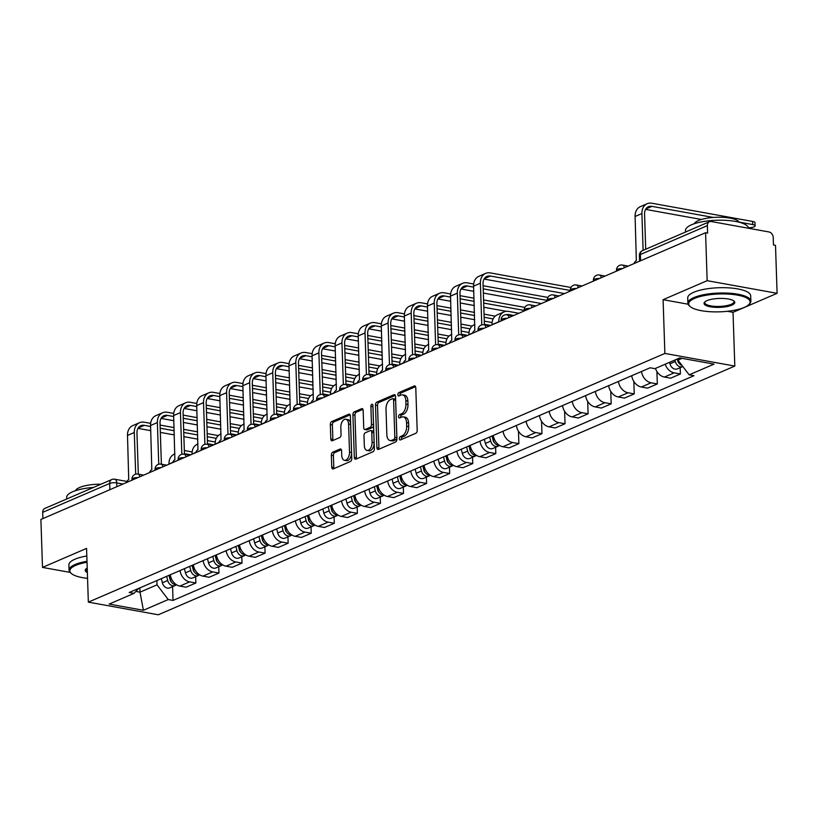 <?xml version="1.0" encoding="UTF-8"?>
<svg xmlns="http://www.w3.org/2000/svg" width="818" height="818" viewBox="0 0 818 818"><rect width="100%" height="100%" fill="white"/><g stroke="black" fill="none" stroke-linecap="round" stroke-linejoin="round"><path stroke-width="1.23" d="M399.317 438.724A1.728 0.982 -79.8 0 0 400.022 439.992A1.728 0.982 -79.8 0 0 400.391 439.941L415.81 433.295A2.474 1.411 -79.8 0 0 417.19 430.299L415.779 387.722A2.474 1.411 -79.8 0 0 414.767 385.912A2.474 1.411 -79.8 0 0 414.245 385.973L398.816 392.63A1.728 0.982 -79.8 0 0 397.855 394.726A1.728 0.982 -79.8 0 0 398.57 395.994A1.728 0.982 -79.8 0 0 398.928 395.943L400.922 395.084A7.914 4.509 -79.8 0 1 402.579 394.859A7.914 4.509 -79.8 0 1 405.82 400.646L405.943 404.194A7.914 4.509 -79.8 0 1 401.546 413.775L399.552 414.634A1.728 0.982 -79.8 0 0 398.591 416.73A1.728 0.982 -79.8 0 0 399.296 417.988A1.728 0.982 -79.8 0 0 399.654 417.947L401.658 417.078A7.914 4.509 -79.8 0 1 403.315 416.863A7.914 4.509 -79.8 0 1 406.556 422.65L406.669 426.198A7.914 4.509 -79.8 0 1 402.272 435.769L400.278 436.628A1.728 0.982 -79.8 0 0 399.317 438.724M403.315 416.863L405.35 417.231A7.914 4.509 -79.8 0 1 408.591 423.018L408.714 426.567A7.914 4.509 -79.8 0 1 404.317 436.137L402.313 436.996A1.728 0.982 -79.8 0 0 401.352 439.092A1.728 0.982 -79.8 0 0 401.403 439.501M415.554 386.658L400.861 392.998A1.728 0.982 -79.8 0 0 399.9 395.094A1.728 0.982 -79.8 0 0 399.941 395.503M402.579 394.859L404.624 395.227A7.914 4.509 -79.8 0 1 407.865 401.014L407.977 404.562A7.914 4.509 -79.8 0 1 403.581 414.143L401.587 415.002A1.728 0.982 -79.8 0 0 400.626 417.098A1.728 0.982 -79.8 0 0 400.677 417.507M332.732 452.211A2.474 1.411 -79.8 0 0 331.351 455.207L331.75 467.15A2.474 1.411 -79.8 0 0 332.762 468.959A2.474 1.411 -79.8 0 0 333.284 468.898L350.411 461.505A2.474 1.411 -79.8 0 0 351.781 458.509L350.37 415.933A2.474 1.411 -79.8 0 0 349.358 414.123A2.474 1.411 -79.8 0 0 348.846 414.194L331.709 421.577A2.474 1.411 -79.8 0 0 330.339 424.573L330.82 439A2.474 1.411 -79.8 0 0 331.832 440.81A2.474 1.411 -79.8 0 0 332.343 440.738L339.674 437.579A2.474 1.411 -79.8 0 0 341.055 434.593L340.809 427.436A6.616 3.763 -79.8 0 1 345.871 419.245A6.616 3.763 -79.8 0 1 348.58 424.082L349.511 452.119A6.616 3.763 -79.8 0 1 344.45 460.299A6.616 3.763 -79.8 0 1 341.74 455.462L341.587 450.79A2.474 1.411 -79.8 0 0 340.574 448.98A2.474 1.411 -79.8 0 0 340.063 449.051L332.732 452.211L334.766 452.589A2.474 1.411 -79.8 0 0 333.396 455.575L333.785 467.518A2.474 1.411 -79.8 0 0 334.01 468.581M727.366 311.3L733.02 312.323L777.1 293.314L707.161 280.676L663.091 299.685L664.87 353.437L88.344 602.14L86.565 548.397L42.495 567.406L40.9 519.45L705.576 232.721L707.611 233.089L707.365 225.615L640.361 254.521A5.041 1.462 178.1 0 0 639.41 255.421L639.594 261.177M707.161 280.676L705.576 232.721M376.904 447.681A2.474 1.411 -79.8 0 0 377.916 449.481A2.474 1.411 -79.8 0 0 378.427 449.419L395.564 442.027A2.474 1.411 -79.8 0 0 396.934 439.031L395.523 396.454A2.474 1.411 -79.8 0 0 394.511 394.644A2.474 1.411 -79.8 0 0 393.99 394.716L376.863 402.108A2.474 1.411 -79.8 0 0 375.493 405.094L376.904 447.681L378.939 448.049A2.474 1.411 -79.8 0 0 379.153 449.102M372.988 451.761L355.861 459.154A2.474 1.411 -79.8 0 1 355.339 459.225A2.474 1.411 -79.8 0 1 354.327 457.415L352.916 414.838A2.474 1.411 -79.8 0 1 354.286 411.843L361.617 408.683A2.474 1.411 -79.8 0 1 362.139 408.611A2.474 1.411 -79.8 0 1 363.151 410.421L363.724 427.691A2.474 1.411 -79.8 0 0 364.736 429.501A2.474 1.411 -79.8 0 0 365.247 429.43L370.114 427.333A2.474 1.411 -79.8 0 0 371.484 424.337L370.891 406.362A1.728 0.982 -79.8 0 1 372.221 404.215A1.728 0.982 -79.8 0 1 372.926 405.483L374.358 448.775A2.474 1.411 -79.8 0 1 372.988 451.761M777.1 293.314L775.505 245.349L773.47 244.981L773.225 237.506A5.041 3.875 66.7 0 0 768.981 231.954L711.282 221.535A5.041 3.875 66.7 0 0 709.451 221.719A5.041 3.875 66.7 0 0 707.365 225.615M733.02 312.323L734.809 366.065L158.283 614.778L88.344 602.14M42.495 567.406L70.113 572.395M42.894 518.592L42.689 512.344A5.041 3.875 -113.3 0 1 44.775 508.459L111.769 479.553A5.041 3.875 66.7 0 0 109.694 483.448L42.689 512.344M655.443 368.417A11.595 8.916 66.7 0 0 664.41 377.067L674.175 372.855A11.595 8.916 -113.3 0 1 665.198 364.214M674.175 372.855L680.392 373.979L680.187 367.66M664.41 377.067L670.637 378.192L680.392 373.979M656.905 371.515L657.324 383.928L651.108 382.804A11.595 8.916 -113.3 0 1 641.486 371.505M631.721 375.718A11.595 8.916 66.7 0 0 641.343 387.016L647.559 388.141L657.324 383.928M633.838 381.464L634.247 393.887L628.03 392.763A11.595 8.916 -113.3 0 1 618.418 381.464M608.653 385.677A11.595 8.916 66.7 0 0 618.265 396.975L624.492 398.09L634.247 393.887M610.76 391.423L611.179 403.836L604.952 402.712A11.595 8.916 -113.3 0 1 595.34 391.413M585.576 395.626A11.595 8.916 66.7 0 0 595.197 406.924L601.414 408.049L611.179 403.836M587.692 401.372L588.101 413.785L581.884 412.671A11.595 8.916 -113.3 0 1 572.273 401.372M562.508 405.575A11.595 8.916 66.7 0 0 572.119 416.873L578.336 417.998L588.101 413.785M564.614 411.321L565.034 423.744L558.806 422.62A11.595 8.916 -113.3 0 1 549.195 411.321M539.43 415.534A11.595 8.916 66.7 0 0 549.052 426.832L555.269 427.957L565.034 423.744M541.547 421.28L541.956 433.693L535.739 432.569A11.595 8.916 -113.3 0 1 526.127 421.28M516.362 425.483A11.595 8.916 66.7 0 0 525.974 436.781L532.191 437.906L541.956 433.693M518.469 431.229L518.888 443.653L512.661 442.528A11.595 8.916 -113.3 0 1 503.05 431.229M493.285 435.442A11.595 8.916 66.7 0 0 502.906 446.74L509.123 447.865L518.888 443.653M495.606 447.293L495.81 453.601L489.593 452.477A11.595 8.916 -113.3 0 1 479.982 441.178M470.217 445.391A11.595 8.916 66.7 0 0 479.829 456.689L486.045 457.814L495.81 453.601M472.528 457.242L472.743 463.561L466.516 462.436A11.595 8.916 -113.3 0 1 456.904 451.137M447.139 455.35A11.595 8.916 66.7 0 0 456.761 466.649L462.978 467.763L472.743 463.561M449.46 467.19L449.665 473.51L443.448 472.385A11.595 8.916 -113.3 0 1 433.837 461.086M424.072 465.299A11.595 8.916 66.7 0 0 433.683 476.597L439.9 477.722L449.665 473.51M426.382 477.15L426.597 483.458L420.37 482.344A11.595 8.916 -113.3 0 1 410.759 471.045M400.994 475.248A11.595 8.916 66.7 0 0 410.616 486.546L416.832 487.671L426.597 483.458M403.315 487.099L403.519 493.418L397.303 492.293A11.595 8.916 -113.3 0 1 387.691 480.994M377.926 485.207A11.595 8.916 66.7 0 0 387.538 496.506L393.755 497.63L403.519 493.418M380.237 497.058L380.452 503.367L374.225 502.242A11.595 8.916 -113.3 0 1 364.613 490.953M354.848 495.156A11.595 8.916 66.7 0 0 364.47 506.454L370.687 507.579L380.452 503.367M357.169 507.007L357.374 513.326L351.157 512.201A11.595 8.916 -113.3 0 1 341.546 500.902M331.781 505.115A11.595 8.916 66.7 0 0 341.392 516.414L347.609 517.538L357.374 513.326M334.092 516.966L334.306 523.275L328.079 522.15A11.595 8.916 -113.3 0 1 318.468 510.851M308.703 515.064A11.595 8.916 66.7 0 0 318.325 526.363L324.541 527.487L334.306 523.275M311.024 526.915L311.229 533.234L305.012 532.109A11.595 8.916 -113.3 0 1 295.39 520.81M285.635 525.023A11.595 8.916 66.7 0 0 295.247 536.322L301.464 537.436L311.229 533.234M287.946 536.864L288.161 543.183L281.934 542.058A11.595 8.916 -113.3 0 1 272.322 530.759M262.558 534.972A11.595 8.916 66.7 0 0 272.179 546.271L278.396 547.395L288.161 543.183M264.879 546.823L265.083 553.132L258.866 552.017A11.595 8.916 -113.3 0 1 249.245 540.718M239.49 544.931A11.595 8.916 66.7 0 0 249.101 556.22L255.318 557.344L265.083 553.132M241.801 556.772L242.016 563.091L235.788 561.966A11.595 8.916 -113.3 0 1 226.177 550.667M216.412 554.88A11.595 8.916 66.7 0 0 226.034 566.179L232.251 567.303L242.016 563.091M218.733 566.731L218.938 573.04L212.721 571.915A11.595 8.916 -113.3 0 1 203.099 560.627M193.345 564.829A11.595 8.916 66.7 0 0 202.956 576.128L209.173 577.252L218.938 573.04M195.655 576.68L195.87 582.999L189.643 581.874A11.595 8.916 -113.3 0 1 180.032 570.575M170.267 574.788A11.595 8.916 66.7 0 0 179.888 586.087L186.105 587.212L195.87 582.999M677.887 358.734L677.928 360.114L682.038 358.345M135.87 591.414L140.011 592.171L157.015 584.829L168.252 599.553L143.406 610.279L109.152 604.083L133.999 593.367L129.203 592.498L650.116 367.783L654.911 368.652L679.758 357.936L714.012 364.122L689.165 374.838L677.928 360.114M168.252 599.553L173.038 600.422L693.95 375.707L689.165 374.838M664.87 353.437L734.809 366.065M663.091 299.685L688.112 304.214M139.868 587.897L140.011 592.171L143.406 610.279M157.015 584.829L156.882 580.565M172.588 586.639L173.038 600.422M133.999 593.367L138.794 588.367M395.309 395.391L378.898 402.476A2.474 1.411 -79.8 0 0 377.527 405.462L378.939 448.049M393.857 439.399A1.728 0.982 -79.8 0 0 394.818 437.313L393.581 399.93A1.728 0.982 -79.8 0 0 392.865 398.663A1.728 0.982 -79.8 0 0 392.507 398.714L390.401 399.624A7.914 4.509 -79.8 0 0 386.004 409.194L386.853 434.747A7.914 4.509 -79.8 0 0 390.094 440.534A7.914 4.509 -79.8 0 0 391.75 440.309L393.857 439.399L395.892 439.767A1.728 0.982 -79.8 0 0 396.853 437.681L394.818 437.313M394.542 399.082A1.728 0.982 -79.8 0 1 394.91 399.031A1.728 0.982 -79.8 0 1 395.615 400.299L396.853 437.681M390.094 440.534L392.129 440.902A7.914 4.509 -79.8 0 0 393.785 440.677L391.75 440.309M395.892 439.767L393.785 440.677M362.936 409.358L356.321 412.211A2.474 1.411 -79.8 0 0 354.951 415.207L356.362 457.783A2.474 1.411 -79.8 0 0 356.576 458.847M364.736 429.501L366.771 429.869A2.474 1.411 -79.8 0 0 367.292 429.798L372.149 427.702A2.474 1.411 -79.8 0 0 373.529 424.706L372.926 406.73L370.891 406.362M364.317 445.606A6.616 3.763 -79.8 0 0 367.026 450.442A6.616 3.763 -79.8 0 0 372.078 442.262L371.75 432.385A2.474 1.411 -79.8 0 0 370.738 430.575A2.474 1.411 -79.8 0 0 370.227 430.646L365.36 432.742A2.474 1.411 -79.8 0 0 363.99 435.728L364.317 445.606M367.026 450.442L369.061 450.81A6.616 3.763 -79.8 0 0 374.123 442.63L372.078 442.262M370.738 430.575L372.783 430.943A2.474 1.411 -79.8 0 1 373.795 432.753L374.123 442.63M341.372 449.736L334.766 452.589M344.45 460.299L346.495 460.667A6.616 3.763 -79.8 0 0 351.546 452.487L349.511 452.119M345.871 419.245L347.916 419.614A6.616 3.763 -79.8 0 1 350.625 424.45L351.546 452.487M350.155 414.869L333.754 421.945A2.474 1.411 -79.8 0 0 332.374 424.941L332.854 439.368A2.474 1.411 -79.8 0 0 333.069 440.432M677.284 359L677.825 361.147A3.027 2.321 66.7 0 0 679.063 363.12M674.922 360.022L675.3 361.505A6.299 4.847 66.7 0 0 682.662 366.597A6.299 4.847 66.7 0 0 682.815 366.525M669.594 362.313L669.973 363.805A6.299 4.847 66.7 0 0 677.335 368.887L682.662 366.597M677.437 358.928L677.815 360.421A6.299 4.847 66.7 0 0 682.059 365.523M643.122 250.339L641.905 213.539A12.73 9.785 -113.3 0 1 647.161 203.713A12.73 9.785 -113.3 0 1 651.793 203.222L752.621 221.443A5.798 1.687 -1.9 0 1 755.014 222.721L755.116 225.85A5.798 1.687 178.1 0 0 752.724 224.572L739.165 222.128M748.358 227.731A5.798 1.687 178.1 0 0 755.116 225.85M713.286 217.445L651.895 206.361A9.448 7.27 66.7 0 0 648.459 206.719A9.448 7.27 66.7 0 0 644.553 214.019L645.719 249.214M634.052 263.57A5.041 2.873 -79.8 0 1 636.343 260.676L635.095 216.473A12.73 9.785 -113.3 0 1 640.351 206.647L647.161 203.713M701.435 219.469L645.586 209.388M694.533 298.417A30.747 8.937 178.1 0 0 690.218 306.586A30.747 8.937 178.1 0 0 714.676 311.883A30.747 8.937 178.1 0 0 744.278 307.404A30.747 8.937 178.1 0 0 748.777 304.644A30.747 8.937 178.1 0 0 733.143 294.49A30.747 8.937 178.1 0 0 694.533 298.417M690.218 306.586L689.482 305.963A31.503 9.151 -1.9 0 1 687.897 303.233A31.503 9.151 -1.9 0 1 693.899 297.578A31.503 9.151 -1.9 0 1 728.961 293.171A31.503 9.151 -1.9 0 1 750.873 301.136A31.503 9.151 -1.9 0 1 749.472 303.969L748.777 304.644M706.967 300.656A15.368 4.468 -1.9 0 1 721.773 298.417A15.368 4.468 -1.9 0 1 734.002 301.065A15.368 4.468 -1.9 0 1 731.844 305.155A15.368 4.468 -1.9 0 1 712.539 307.118A15.368 4.468 -1.9 0 1 704.727 302.036A15.368 4.468 -1.9 0 1 706.967 300.656M705.126 301.699A14.622 4.243 178.1 0 0 704.779 302.67A14.622 4.243 178.1 0 0 714.942 306.372A14.622 4.243 178.1 0 0 731.21 304.316A14.622 4.243 178.1 0 0 733.991 301.699A14.622 4.243 178.1 0 0 733.582 300.748M685.535 232.036L685.484 230.441A31.503 9.151 -1.9 0 1 691.486 224.797A31.503 9.151 -1.9 0 1 726.353 220.369A31.503 9.151 -1.9 0 1 748.45 228.242M694.288 223.743A22.679 6.595 -1.9 0 1 698.439 220.543A22.679 6.595 -1.9 0 1 722.243 217.291A22.679 6.595 -1.9 0 1 739.227 222.251M687.897 303.233L687.723 297.926A31.503 9.151 -1.9 0 1 693.725 292.282A31.503 9.151 -1.9 0 1 728.787 287.864A31.503 9.151 -1.9 0 1 750.689 295.84L750.873 301.136M87.025 562.252A30.747 8.937 178.1 0 0 75.706 565.371A30.747 8.937 178.1 0 0 71.391 573.541A30.747 8.937 178.1 0 0 87.557 578.357M71.391 573.541L70.655 572.917A31.503 9.151 -1.9 0 1 69.07 570.187A31.503 9.151 -1.9 0 1 75.072 564.532A31.503 9.151 -1.9 0 1 86.994 561.281M66.718 498.99L66.657 497.395A31.503 9.151 -1.9 0 1 72.659 491.751A31.503 9.151 -1.9 0 1 93.497 487.436M75.46 490.688A22.679 6.595 -1.9 0 1 79.612 487.497A22.679 6.595 -1.9 0 1 101.033 484.184M69.07 570.187L68.896 564.88A31.503 9.151 -1.9 0 1 74.898 559.236A31.503 9.151 -1.9 0 1 86.82 555.984M87.362 572.539A15.368 4.468 -1.9 0 1 85.9 568.991A15.368 4.468 -1.9 0 1 87.219 568.06M86.299 568.653A14.622 4.243 178.1 0 0 85.951 569.625A14.622 4.243 178.1 0 0 87.332 571.342M570.361 290.482L490.391 276.034A9.448 7.27 66.7 0 0 486.945 276.392A9.448 7.27 66.7 0 0 483.039 283.693L484.409 324.858M481.771 324.879L480.391 283.212A12.73 9.785 -113.3 0 1 485.647 273.386A12.73 9.785 -113.3 0 1 490.289 272.905L570.984 287.476M472.548 333.243A5.041 2.873 -79.8 0 1 474.829 330.349L473.591 286.147A12.73 9.785 -113.3 0 1 478.847 276.32L485.647 273.386M564.481 293.58L484.072 279.061M492.037 435.984L493.244 440.769A3.027 2.321 66.7 0 0 494.481 442.753M489.665 436.996L490.718 441.137A6.299 4.847 66.7 0 0 498.08 446.219A6.299 4.847 66.7 0 0 499.236 445.442M484.348 439.297L485.391 443.428A6.299 4.847 66.7 0 0 492.753 448.52L498.08 446.219M492.508 437.18L492.528 437.947M498.806 321.914L498.806 321.74A12.73 9.785 -113.3 0 1 504.052 311.914A12.73 9.785 -113.3 0 1 508.694 311.433L518.857 313.263M492.007 324.848L491.996 324.674A12.73 9.785 -113.3 0 1 497.252 314.848L504.052 311.914M492.18 435.912L493.234 440.043A6.299 4.847 66.7 0 0 499.553 445.411M513.765 315.462L508.796 314.562A9.448 7.27 66.7 0 0 505.749 314.766M473.622 287.128L467.313 285.983A9.448 7.27 66.7 0 0 463.878 286.351A9.448 7.27 66.7 0 0 459.972 293.642L461.332 334.818M458.704 334.838L457.323 293.161A12.73 9.785 -113.3 0 1 462.579 283.335A12.73 9.785 -113.3 0 1 467.211 282.854L473.683 284.02M449.471 343.192A5.041 2.873 -79.8 0 1 451.761 340.298L450.514 296.096A12.73 9.785 -113.3 0 1 455.769 286.269L462.579 283.335M483.111 285.727L547.907 297.435M541.404 303.539L483.356 293.048M473.765 291.31L461.004 289.01M547.283 300.431L483.213 288.856M468.959 445.933L470.176 450.718A3.027 2.321 66.7 0 0 471.403 452.702M466.597 446.955L467.64 451.086A6.299 4.847 66.7 0 0 475.002 456.178A6.299 4.847 66.7 0 0 476.158 455.391M461.27 449.256L462.323 453.387A6.299 4.847 66.7 0 0 469.675 458.469L475.002 456.178M469.43 447.139L469.46 447.896M468.929 334.797L468.929 334.623A12.73 9.785 -113.3 0 1 474.184 324.797L474.859 324.511M469.113 445.871L470.156 450.002A6.299 4.847 66.7 0 0 476.485 455.37M490.698 325.411L485.728 324.511A9.448 7.27 66.7 0 0 484.389 324.409M484.287 321.239A12.73 9.785 -113.3 0 1 485.626 321.382L492.088 322.548M450.544 297.077L444.246 295.942A9.448 7.27 66.7 0 0 440.8 296.3A9.448 7.27 66.7 0 0 436.894 303.601L438.264 344.767M435.626 344.787L434.246 303.12A12.73 9.785 -113.3 0 1 439.501 293.294A12.73 9.785 -113.3 0 1 444.143 292.803L450.606 293.979M426.403 353.151A5.041 2.873 -79.8 0 1 428.683 350.247L427.446 306.055A12.73 9.785 -113.3 0 1 432.702 296.228L439.501 293.294M460.033 295.676L473.99 298.202M483.581 299.93L524.839 307.384M506.362 311.321L483.827 307.251M474.236 305.523L460.278 302.997M450.687 301.269L437.927 298.959M524.215 310.39L483.683 303.069M474.092 301.331L460.145 298.815M445.892 455.892L447.098 460.677A3.027 2.321 66.7 0 0 448.336 462.661M443.52 456.904L444.573 461.035A6.299 4.847 66.7 0 0 451.935 466.127A6.299 4.847 66.7 0 0 453.09 465.35M438.203 459.205L439.246 463.336A6.299 4.847 66.7 0 0 446.608 468.428L451.935 466.127M446.362 457.088L446.383 457.855M445.861 344.756L445.851 344.582A12.73 9.785 -113.3 0 1 451.107 334.756L451.792 334.46M446.035 455.82L447.088 459.951A6.299 4.847 66.7 0 0 453.407 465.319M467.62 335.37L462.651 334.47A9.448 7.27 66.7 0 0 461.321 334.368M461.219 331.198A12.73 9.785 -113.3 0 1 462.548 331.331L469.021 332.507M427.477 307.036L421.168 305.891A9.448 7.27 66.7 0 0 417.722 306.249A9.448 7.27 66.7 0 0 413.826 313.55L415.186 354.726M412.558 354.746L411.178 313.069A12.73 9.785 -113.3 0 1 416.434 303.243A12.73 9.785 -113.3 0 1 421.065 302.762L427.538 303.928M403.325 363.1A5.041 2.873 -79.8 0 1 405.616 360.206L404.368 316.004A12.73 9.785 -113.3 0 1 409.624 306.177L416.434 303.243M436.965 305.635L450.912 308.151M460.514 309.889L474.46 312.404M484.051 314.143L495.207 316.157M474.706 319.726L460.749 317.21M451.158 315.472L437.211 312.957M427.609 311.218L414.859 308.918M493.142 318.897L484.154 317.272M474.563 315.543L460.616 313.018M451.025 311.29L437.068 308.764M422.814 465.841L424.031 470.626A3.027 2.321 66.7 0 0 425.258 472.61M420.452 466.863L421.495 470.994A6.299 4.847 66.7 0 0 428.857 476.076A6.299 4.847 66.7 0 0 430.012 475.299M415.125 469.154L416.178 473.285A6.299 4.847 66.7 0 0 423.53 478.377L428.857 476.076M423.284 467.047L423.315 467.804M422.783 354.705L422.783 354.531A12.73 9.785 -113.3 0 1 428.039 344.705L428.714 344.419M422.967 465.779L424.01 469.91A6.299 4.847 66.7 0 0 430.34 475.278M444.552 345.319L439.583 344.419A9.448 7.27 66.7 0 0 438.243 344.317M438.141 341.147A12.73 9.785 -113.3 0 1 439.471 341.29L445.943 342.456M399.746 475.79L400.953 480.585A3.027 2.321 66.7 0 0 402.19 482.559M397.374 476.812L398.427 480.943A6.299 4.847 66.7 0 0 405.789 486.035A6.299 4.847 66.7 0 0 406.945 485.258M392.057 479.113L393.1 483.244A6.299 4.847 66.7 0 0 400.462 488.326L405.789 486.035M400.217 476.996L400.237 477.753M399.716 364.664L399.705 364.491A12.73 9.785 -113.3 0 1 404.961 354.664L405.646 354.368M399.89 475.728L400.943 479.859A6.299 4.847 66.7 0 0 407.262 485.227M421.474 355.278L416.505 354.378A9.448 7.27 66.7 0 0 415.176 354.276M415.074 351.106A12.73 9.785 -113.3 0 1 416.403 351.239L422.875 352.415M376.669 485.749L377.885 490.534A3.027 2.321 66.7 0 0 379.112 492.518M374.307 486.771L375.35 490.902A6.299 4.847 66.7 0 0 382.712 495.984A6.299 4.847 66.7 0 0 383.867 495.207M368.979 489.062L370.033 493.193A6.299 4.847 66.7 0 0 377.384 498.285L382.712 495.984M377.139 486.945L377.17 487.712M376.638 374.613L376.638 374.439A12.73 9.785 -113.3 0 1 381.894 364.613L382.568 364.317M376.822 485.688L377.865 489.818A6.299 4.847 66.7 0 0 384.194 495.187M398.407 365.227L393.438 364.327A9.448 7.27 66.7 0 0 392.098 364.225M391.996 361.055A12.73 9.785 -113.3 0 1 393.325 361.198L399.798 362.364M353.591 495.698L354.808 500.493A3.027 2.321 66.7 0 0 356.045 502.467M351.229 496.72L352.282 500.851A6.299 4.847 66.7 0 0 359.644 505.943A6.299 4.847 66.7 0 0 360.799 505.166M345.912 499.021L346.955 503.152A6.299 4.847 66.7 0 0 354.317 508.234L359.644 505.943M354.071 496.904L354.092 497.661M353.57 384.572L353.56 384.399A12.73 9.785 -113.3 0 1 358.816 374.572L359.501 374.276M353.744 495.636L354.797 499.767A6.299 4.847 66.7 0 0 361.116 505.135M375.329 375.176L370.36 374.286A9.448 7.27 66.7 0 0 369.03 374.184M368.928 371.014A12.73 9.785 -113.3 0 1 370.257 371.147L376.72 372.313M330.523 505.657L331.74 510.442A3.027 2.321 66.7 0 0 332.967 512.426M328.161 506.669L329.204 510.81A6.299 4.847 66.7 0 0 336.566 515.892A6.299 4.847 66.7 0 0 337.722 515.115M322.834 508.97L323.877 513.101A6.299 4.847 66.7 0 0 331.239 518.193L336.566 515.892M330.993 506.853L331.024 507.62M330.492 394.521L330.492 394.348A12.73 9.785 -113.3 0 1 335.748 384.521L336.423 384.225M330.676 505.585L331.719 509.716A6.299 4.847 66.7 0 0 338.049 515.084M352.261 385.135L347.292 384.235A9.448 7.27 66.7 0 0 345.953 384.133M345.85 380.963A12.73 9.785 -113.3 0 1 347.18 381.106L353.652 382.272M307.445 515.606L308.662 520.401A3.027 2.321 66.7 0 0 309.899 522.375M305.083 516.628L306.136 520.759A6.299 4.847 66.7 0 0 313.499 525.851A6.299 4.847 66.7 0 0 314.654 525.064M299.766 518.929L300.809 523.06A6.299 4.847 66.7 0 0 308.171 528.142L313.499 525.851M307.926 516.812L307.946 517.569M307.425 404.47L307.415 404.296A12.73 9.785 -113.3 0 1 312.67 394.47L313.355 394.184M307.599 515.544L308.652 519.675A6.299 4.847 66.7 0 0 314.971 525.044M329.184 395.084L324.214 394.184A9.448 7.27 66.7 0 0 322.885 394.082M322.783 390.912A12.73 9.785 -113.3 0 1 324.112 391.055L330.574 392.221M284.378 525.565L285.594 530.35A3.027 2.321 66.7 0 0 286.821 532.334M282.016 526.577L283.059 530.708A6.299 4.847 66.7 0 0 290.421 535.8A6.299 4.847 66.7 0 0 291.576 535.023M276.689 528.878L277.731 533.009A6.299 4.847 66.7 0 0 285.093 538.101L290.421 535.8M284.848 526.761L284.879 527.528M284.347 414.429L284.347 414.256A12.73 9.785 -113.3 0 1 289.603 404.429L290.278 404.133M284.531 525.493L285.574 529.624A6.299 4.847 66.7 0 0 291.903 534.992M306.116 405.043L301.147 404.143A9.448 7.27 66.7 0 0 299.807 404.041M299.705 400.871A12.73 9.785 -113.3 0 1 301.034 401.004L307.507 402.18M261.3 535.514L262.517 540.299A3.027 2.321 66.7 0 0 263.754 542.283M258.938 536.536L259.991 540.667A6.299 4.847 66.7 0 0 267.353 545.749A6.299 4.847 66.7 0 0 268.509 544.972M253.621 538.827L254.664 542.958A6.299 4.847 66.7 0 0 262.026 548.05L267.353 545.749M261.78 536.72L261.801 537.477M261.279 424.378L261.269 424.205A12.73 9.785 -113.3 0 1 266.525 414.378L267.21 414.092M261.453 535.453L262.506 539.583A6.299 4.847 66.7 0 0 268.825 544.952M283.038 414.992L278.069 414.092A9.448 7.27 66.7 0 0 276.74 413.99M276.637 410.82A12.73 9.785 -113.3 0 1 277.967 410.963L284.429 412.129M238.232 545.473L239.449 550.258A3.027 2.321 66.7 0 0 240.676 552.232M235.87 546.485L236.913 550.616A6.299 4.847 66.7 0 0 244.275 555.708A6.299 4.847 66.7 0 0 245.431 554.931M230.543 548.786L231.586 552.917A6.299 4.847 66.7 0 0 238.948 557.999L244.275 555.708M238.703 546.669L238.733 547.426M238.202 434.338L238.202 434.164A12.73 9.785 -113.3 0 1 243.447 424.337L244.132 424.041M238.386 545.401L239.429 549.532A6.299 4.847 66.7 0 0 245.758 554.901M259.971 424.951L255.001 424.051A9.448 7.27 66.7 0 0 253.662 423.949M253.56 420.779A12.73 9.785 -113.3 0 1 254.889 420.912L261.361 422.088M215.154 555.422L216.371 560.207A3.027 2.321 66.7 0 0 217.608 562.191M212.792 556.445L213.846 560.575A6.299 4.847 66.7 0 0 221.208 565.657A6.299 4.847 66.7 0 0 222.363 564.88M207.475 558.735L208.518 562.866A6.299 4.847 66.7 0 0 215.88 567.958L221.208 565.657M215.635 556.618L215.655 557.385M215.134 444.286L215.124 444.113A12.73 9.785 -113.3 0 1 220.379 434.286L221.064 433.99M215.308 555.361L216.361 559.492A6.299 4.847 66.7 0 0 222.68 564.86M236.893 434.9L231.923 434A9.448 7.27 66.7 0 0 230.594 433.898M230.492 430.728A12.73 9.785 -113.3 0 1 231.821 430.871L238.283 432.037M192.087 565.371L193.304 570.166A3.027 2.321 66.7 0 0 194.531 572.14M189.725 566.393L190.768 570.524A6.299 4.847 66.7 0 0 198.13 575.616A6.299 4.847 66.7 0 0 199.285 574.839M184.398 568.694L185.441 572.825A6.299 4.847 66.7 0 0 192.803 577.907L198.13 575.616M192.557 566.577L192.588 567.334M192.056 454.246L192.056 454.072A12.73 9.785 -113.3 0 1 197.302 444.246L197.987 443.949M192.24 565.31L193.283 569.44A6.299 4.847 66.7 0 0 199.612 574.809M213.825 444.849L208.856 443.959A9.448 7.27 66.7 0 0 207.516 443.857M207.414 440.687A12.73 9.785 -113.3 0 1 208.743 440.82L215.216 441.986M169.009 575.33L170.226 580.115A3.027 2.321 66.7 0 0 171.463 582.099M166.647 576.353L167.7 580.483A6.299 4.847 66.7 0 0 175.062 585.565A6.299 4.847 66.7 0 0 176.218 584.788M161.33 578.643L162.373 582.774A6.299 4.847 66.7 0 0 169.735 587.866L175.062 585.565M169.49 576.526L169.51 577.293M168.989 464.195L168.978 464.021A12.73 9.785 -113.3 0 1 174.234 454.194L174.919 453.898M169.162 575.259L170.216 579.389A6.299 4.847 66.7 0 0 176.535 584.758M190.747 454.808L185.778 453.908A9.448 7.27 66.7 0 0 184.449 453.806M184.347 450.636A12.73 9.785 -113.3 0 1 185.676 450.779L192.138 451.945M404.399 316.985L398.1 315.85A9.448 7.27 66.7 0 0 394.654 316.208A9.448 7.27 66.7 0 0 390.748 323.499L392.119 364.675M389.48 364.695L388.1 323.028A12.73 9.785 -113.3 0 1 393.356 313.202A12.73 9.785 -113.3 0 1 397.998 312.711L404.46 313.887M380.258 373.059A5.041 2.873 -79.8 0 1 382.538 370.155L381.3 325.963A12.73 9.785 -113.3 0 1 386.556 316.137L393.356 313.202M413.888 315.584L427.845 318.11M437.436 319.838L451.383 322.364M460.984 324.092L472.129 326.106M451.628 329.685L437.681 327.159M428.09 325.431L414.133 322.906M404.542 321.177L391.781 318.867M470.074 328.846L461.086 327.22M451.495 325.492L437.538 322.977M427.947 321.239L414 318.723M381.331 326.934L375.022 325.799A9.448 7.27 66.7 0 0 371.576 326.157A9.448 7.27 66.7 0 0 367.681 333.458L369.041 374.634M366.413 374.644L365.032 332.977A12.73 9.785 -113.3 0 1 370.288 323.151A12.73 9.785 -113.3 0 1 374.92 322.67L381.392 323.836M357.18 383.008A5.041 2.873 -79.8 0 1 359.47 380.114L358.223 335.912A12.73 9.785 -113.3 0 1 363.478 326.085L370.288 323.151M390.82 325.544L404.767 328.059M414.368 329.797L428.315 332.312M437.906 334.041L449.062 336.065M428.56 339.634L414.603 337.118M405.012 335.38L391.065 332.865M381.464 331.126L368.714 328.826M446.996 338.805L438.008 337.18M428.417 335.441L414.47 332.926M404.869 331.188L390.922 328.672M358.253 336.893L351.955 335.758A9.448 7.27 66.7 0 0 348.509 336.116A9.448 7.27 66.7 0 0 344.603 343.407L345.973 384.583M343.335 384.603L341.955 342.926A12.73 9.785 -113.3 0 1 347.21 333.11A12.73 9.785 -113.3 0 1 351.852 332.619L358.315 333.785M334.112 392.957A5.041 2.873 -79.8 0 1 336.392 390.063L335.155 345.871A12.73 9.785 -113.3 0 1 340.411 336.045L347.21 333.11M367.742 335.492L381.699 338.008M391.29 339.746L405.237 342.261M414.838 344L425.984 346.014M405.483 349.593L391.536 347.067M381.945 345.339L367.988 342.814M358.396 341.086L345.636 338.775M423.928 348.754L414.941 347.129M405.35 345.401L391.393 342.875M381.801 341.147L367.855 338.621M335.186 346.842L328.877 345.707A9.448 7.27 66.7 0 0 325.431 346.065A9.448 7.27 66.7 0 0 321.535 353.366L322.895 394.532M320.267 394.552L318.887 352.885A12.73 9.785 -113.3 0 1 324.143 343.059A12.73 9.785 -113.3 0 1 328.775 342.578L335.247 343.744M311.034 402.916A5.041 2.873 -79.8 0 1 313.325 400.022L312.077 355.82A12.73 9.785 -113.3 0 1 317.333 345.994L324.143 343.059M344.675 345.441L358.621 347.967M368.223 349.695L382.17 352.221M391.761 353.949L402.916 355.963M382.415 359.542L368.458 357.016M358.867 355.288L344.92 352.773M335.319 351.034L322.568 348.734M400.851 358.713L391.863 357.088M382.272 355.349L368.325 352.834M358.724 351.096L344.777 348.58M312.108 356.801L305.809 355.656A9.448 7.27 66.7 0 0 302.363 356.024A9.448 7.27 66.7 0 0 298.458 363.315L299.828 404.491M297.19 404.511L295.809 362.834A12.73 9.785 -113.3 0 1 301.065 353.008A12.73 9.785 -113.3 0 1 305.707 352.527L312.169 353.693M287.967 412.865A5.041 2.873 -79.8 0 1 290.247 409.971L289.01 365.769A12.73 9.785 -113.3 0 1 294.265 355.942L301.065 353.008M321.597 355.401L335.554 357.916M345.145 359.654L359.092 362.169M368.693 363.908L379.838 365.922M359.337 369.491L345.39 366.975M335.799 365.237L321.842 362.722M312.251 360.983L299.49 358.683M377.783 368.662L368.795 367.037M359.204 365.309L345.247 362.783M335.656 361.055L321.709 358.529M289.04 366.75L282.731 365.615A9.448 7.27 66.7 0 0 279.286 365.973A9.448 7.27 66.7 0 0 275.39 373.274L276.75 414.44M274.122 414.46L272.742 372.793A12.73 9.785 -113.3 0 1 277.997 362.967A12.73 9.785 -113.3 0 1 282.629 362.476L289.102 363.652M264.889 422.824A5.041 2.873 -79.8 0 1 267.179 419.931L265.932 375.728A12.73 9.785 -113.3 0 1 271.187 365.902L277.997 362.967M298.529 365.349L312.476 367.875M322.067 369.603L336.024 372.129M345.615 373.857L356.771 375.871M336.27 379.45L322.312 376.924M312.721 375.196L298.774 372.671M289.173 370.943L276.423 368.642M354.705 378.611L345.717 376.996M336.126 375.257L322.18 372.742M312.578 371.004L298.631 368.489M265.962 376.709L259.664 375.564A9.448 7.27 66.7 0 0 256.218 375.922A9.448 7.27 66.7 0 0 252.312 383.223L253.682 424.399M251.044 424.419L249.664 382.742A12.73 9.785 -113.3 0 1 254.919 372.916A12.73 9.785 -113.3 0 1 259.562 372.435L266.024 373.601M241.821 432.773A5.041 2.873 -79.8 0 1 244.101 429.879L242.864 385.677A12.73 9.785 -113.3 0 1 248.12 375.851L254.919 372.916M275.451 375.309L289.408 377.824M298.999 379.562L312.946 382.078M322.548 383.816L333.693 385.83M313.192 389.399L299.245 386.883M289.654 385.145L275.697 382.63M266.106 380.891L253.345 378.591M331.638 388.57L322.65 386.945M313.059 385.217L299.102 382.691M289.511 380.963L275.564 378.437M242.895 386.658L236.586 385.523A9.448 7.27 66.7 0 0 233.14 385.881A9.448 7.27 66.7 0 0 229.244 393.172L230.604 434.348M227.977 434.368L226.596 392.701A12.73 9.785 -113.3 0 1 231.842 382.875A12.73 9.785 -113.3 0 1 236.484 382.384L242.956 383.56M218.743 442.732A5.041 2.873 -79.8 0 1 221.034 439.828L219.786 395.636A12.73 9.785 -113.3 0 1 225.042 385.81L231.842 382.875M252.384 385.258L266.331 387.783M275.922 389.511L289.879 392.037M299.47 393.765L310.625 395.779M290.124 399.358L276.167 396.832M266.576 395.104L252.629 392.579M243.028 390.851L230.277 388.54M308.56 398.519L299.572 396.894M289.981 395.166L276.034 392.65M266.433 390.912L252.486 388.397M219.817 396.618L213.518 395.472A9.448 7.27 66.7 0 0 210.073 395.83A9.448 7.27 66.7 0 0 206.167 403.131L207.537 444.307M204.899 444.317L203.518 402.65A12.73 9.785 -113.3 0 1 208.774 392.824A12.73 9.785 -113.3 0 1 213.416 392.343L219.878 393.509M195.676 452.681A5.041 2.873 -79.8 0 1 197.956 449.788L196.719 405.585A12.73 9.785 -113.3 0 1 201.974 395.759L208.774 392.824M229.306 395.217L243.263 397.732M252.854 399.47L266.801 401.986M276.402 403.724L287.547 405.738M267.046 409.307L253.099 406.791M243.508 405.053L229.551 402.538M219.96 400.8L207.199 398.499M285.492 408.479L276.504 406.853M266.913 405.114L252.956 402.599M243.365 400.861L229.418 398.346M196.749 406.566L190.441 405.431A9.448 7.27 66.7 0 0 186.995 405.789A9.448 7.27 66.7 0 0 183.099 413.08L184.459 454.256M181.831 454.276L180.451 412.609A12.73 9.785 -113.3 0 1 185.696 402.783A12.73 9.785 -113.3 0 1 190.338 402.292L196.811 403.458M172.598 462.64A5.041 2.873 -79.8 0 1 174.888 459.736L173.641 415.544A12.73 9.785 -113.3 0 1 178.897 405.718L185.696 402.783M206.238 405.166L220.185 407.681M229.776 409.419L243.733 411.935M253.324 413.673L264.48 415.687M243.979 419.266L230.022 416.74M220.431 415.012L206.484 412.487M196.882 410.759L184.132 408.448M262.414 418.427L253.427 416.802M243.836 415.074L229.889 412.548M220.287 410.82L206.34 408.294M173.672 416.515L167.373 415.38A9.448 7.27 66.7 0 0 163.927 415.738A9.448 7.27 66.7 0 0 160.021 423.039L161.391 464.205M158.753 464.225L157.373 422.558A12.73 9.785 -113.3 0 1 162.629 412.732A12.73 9.785 -113.3 0 1 167.261 412.252L173.733 413.417M149.53 472.589A5.041 2.873 -79.8 0 1 151.811 469.696L150.573 425.493A12.73 9.785 -113.3 0 1 155.829 415.667L162.629 412.732M183.16 415.115L197.118 417.64M206.709 419.368L220.656 421.894M230.257 423.622L241.402 425.636M220.901 429.215L206.954 426.699M197.353 424.961L183.406 422.446M173.815 420.708L161.054 418.407M239.347 428.387L230.359 426.761M220.768 425.023L206.811 422.507M197.22 420.769L183.263 418.254M150.604 426.475L144.295 425.329A9.448 7.27 66.7 0 0 140.849 425.697A9.448 7.27 66.7 0 0 136.954 432.988L138.314 474.164M135.686 474.184L134.295 432.507A12.73 9.785 -113.3 0 1 139.551 422.681A12.73 9.785 -113.3 0 1 144.193 422.2L150.665 423.366M126.453 482.538A5.041 2.873 -79.8 0 1 128.733 479.645L127.496 435.442A12.73 9.785 -113.3 0 1 132.751 425.616L139.551 422.681M160.093 425.074L174.04 427.589M183.631 429.327L197.588 431.843M207.179 433.581L218.334 435.595M197.833 439.164L183.876 436.648M174.285 434.91L160.338 432.395M150.737 430.667L137.986 428.356M216.269 438.336L207.281 436.71M197.69 434.982L183.743 432.456M174.142 430.728L160.195 428.203M122.997 484.031L116.729 482.906A5.041 1.462 178.1 0 0 109.694 483.448L109.898 489.685M116.851 486.679L116.729 482.906A5.041 2.873 100.2 0 0 114.663 479.215A5.041 5.041 0 0 0 111.769 479.553M202.956 576.128L212.721 571.915M226.034 566.179L235.788 561.966M249.101 556.22L258.866 552.017M272.179 546.271L281.934 542.058M295.247 536.322L305.012 532.109M318.325 526.363L328.079 522.15M341.392 516.414L351.157 512.201M364.47 506.454L374.225 502.242M387.538 496.506L397.303 492.293M410.616 486.546L420.37 482.344M433.683 476.597L443.448 472.385M456.761 466.649L466.516 462.436M479.829 456.689L489.593 452.477M502.906 446.74L512.661 442.528M525.974 436.781L535.739 432.569M549.052 426.832L558.806 422.62M572.119 416.873L581.884 412.671M595.197 406.924L604.952 402.712M618.265 396.975L628.03 392.763M641.343 387.016L651.108 382.804M179.888 586.087L189.643 581.874M622.488 268.56A5.041 1.462 178.1 0 0 616.496 270.196L616.527 271.136M628.173 266.106L622.426 265.063A5.041 2.873 100.2 0 1 624.379 267.742M599.42 278.509A5.041 1.462 178.1 0 0 593.418 280.145L593.449 281.085M576.342 288.468A5.041 1.462 178.1 0 0 570.35 290.104L570.381 291.034M553.275 298.417A5.041 1.462 178.1 0 0 547.273 300.053L547.303 300.993M530.197 308.376A5.041 1.462 178.1 0 0 524.205 310.012L524.236 310.942M507.119 318.325A5.041 1.462 178.1 0 0 501.127 319.961L501.158 320.901M484.051 328.274A5.041 1.462 178.1 0 0 478.06 329.91L478.09 330.85M460.974 338.233A5.041 1.462 178.1 0 0 454.982 339.869L455.012 340.809M437.906 348.182A5.041 1.462 178.1 0 0 431.914 349.818L431.945 350.758M414.828 358.141A5.041 1.462 178.1 0 0 408.836 359.777L408.867 360.707M391.761 368.09A5.041 1.462 178.1 0 0 385.769 369.726L385.799 370.666M368.683 378.049A5.041 1.462 178.1 0 0 362.691 379.685L362.722 380.615M345.615 387.998A5.041 1.462 178.1 0 0 339.623 389.634L339.654 390.575M322.537 397.957A5.041 1.462 178.1 0 0 316.546 399.583L316.576 400.523M299.47 407.906A5.041 1.462 178.1 0 0 293.478 409.542L293.509 410.483M276.392 417.855A5.041 1.462 178.1 0 0 270.4 419.491L270.431 420.432M253.324 427.814A5.041 1.462 178.1 0 0 247.333 429.45L247.363 430.38M230.247 437.763A5.041 1.462 178.1 0 0 224.255 439.399L224.285 440.34M207.179 447.722A5.041 1.462 178.1 0 0 201.187 449.358L201.218 450.289M184.101 457.671A5.041 1.462 178.1 0 0 178.109 459.307L178.14 460.248M161.034 467.63A5.041 1.462 178.1 0 0 155.042 469.256L155.072 470.197M137.956 477.579A5.041 1.462 178.1 0 0 131.964 479.215L131.995 480.156M605.105 276.055L599.359 275.022A5.041 2.873 100.2 0 1 601.312 277.691M582.027 286.014L576.281 284.971A5.041 2.873 100.2 0 1 578.234 287.65M558.96 295.963L553.203 294.93A5.041 2.873 100.2 0 1 555.166 297.599M535.882 305.922L530.136 304.879A5.041 2.873 100.2 0 1 532.089 307.558M512.814 315.871L507.058 314.838A5.041 2.873 100.2 0 1 509.021 317.507M489.737 325.83L483.99 324.787A5.041 2.873 100.2 0 1 485.943 327.456M466.669 335.779L460.912 334.736A5.041 2.873 100.2 0 1 462.876 337.415M443.591 345.728L437.845 344.695A5.041 2.873 100.2 0 1 439.798 347.364M420.524 355.687L414.767 354.644A5.041 2.873 100.2 0 1 416.73 357.323M397.446 365.636L391.699 364.603A5.041 2.873 100.2 0 1 393.652 367.272M374.378 375.595L368.621 374.552A5.041 2.873 100.2 0 1 370.585 377.231M351.3 385.544L345.554 384.511A5.041 2.873 100.2 0 1 347.507 387.18M328.233 395.503L322.476 394.46A5.041 2.873 100.2 0 1 324.439 397.139M305.155 405.452L299.408 404.409A5.041 2.873 100.2 0 1 301.361 407.088M282.087 415.401L276.331 414.368A5.041 2.873 100.2 0 1 278.294 417.037M259.009 425.36L253.263 424.317A5.041 2.873 100.2 0 1 255.216 426.996M235.942 435.309L230.185 434.276A5.041 2.873 100.2 0 1 232.148 436.945M212.864 445.268L207.118 444.225A5.041 2.873 100.2 0 1 209.071 446.904M189.796 455.217L184.04 454.184A5.041 2.873 100.2 0 1 186.003 456.853M166.719 465.176L160.972 464.133A5.041 2.873 100.2 0 1 162.925 466.812M143.651 475.125L137.894 474.082A5.041 2.873 100.2 0 1 139.858 476.761M640.576 260.758L640.361 254.521A5.041 3.875 66.7 0 1 642.447 250.625A5.041 5.041 0 0 0 639.41 255.421M404.317 436.137L402.272 435.769M408.714 426.567L406.669 426.198M408.591 423.018L406.556 422.65M401.587 415.002L399.552 414.634M403.581 414.143L401.546 413.775M407.977 404.562L405.943 404.194M407.865 401.014L405.82 400.646M400.861 392.998L398.816 392.63M415.227 386.157L414.245 385.973M402.313 436.996L400.278 436.628M377.527 405.462L375.493 405.094M378.898 402.476L376.863 402.108M394.971 394.889L393.99 394.716M395.615 400.299L393.581 399.93M356.362 457.783L354.327 457.415M354.951 415.207L352.916 414.838M356.321 412.211L354.286 411.843M362.599 408.857L361.617 408.683M367.292 429.798L365.247 429.43M372.149 427.702L370.114 427.333M373.529 424.706L371.484 424.337M373.795 432.753L371.75 432.385M341.034 449.225L340.063 449.051M350.625 424.45L348.58 424.082M332.854 439.368L330.82 439M332.374 424.941L330.339 424.573M333.754 421.945L331.709 421.577M349.818 414.368L348.846 414.194M333.785 467.518L331.75 467.15M333.396 455.575L331.351 455.207M675.3 361.505L669.973 363.805M752.724 224.572L752.621 221.443M635.095 216.473L641.905 213.539M645.831 208.979L651.895 206.361M473.591 286.147L480.391 283.212M484.317 278.652L490.391 276.034M490.718 441.137L485.391 443.428M498.806 321.74L491.996 324.674M494.491 439.501L493.234 440.043M508.796 314.562L507.845 314.971M450.514 296.096L457.323 293.161M461.25 288.601L467.313 285.983M467.64 451.086L462.323 453.387M472.63 333.028L468.929 334.623M471.424 449.46L470.156 450.002M485.728 324.511L484.767 324.93M427.446 306.055L434.246 303.12M438.172 298.56L444.246 295.942M444.573 461.035L439.246 463.336M449.552 342.987L445.851 344.582M448.346 459.409L447.088 459.951M462.651 334.47L461.7 334.879M404.368 316.004L411.178 313.069M415.104 308.509L421.168 305.891M421.495 470.994L416.178 473.285M426.485 352.936L422.783 354.531M425.278 469.358L424.01 469.91M439.583 344.419L438.622 344.838M398.427 480.943L393.1 483.244M403.407 362.895L399.705 364.491M402.2 479.317L400.943 479.859M416.505 354.378L415.554 354.787M375.35 490.902L370.033 493.193M380.339 372.844L376.638 374.439M379.133 489.266L377.865 489.818M393.438 364.327L392.476 364.736M352.282 500.851L346.955 503.152M357.261 382.793L353.56 384.399M356.055 499.225L354.797 499.767M370.36 374.286L369.409 374.695M329.204 510.81L323.877 513.101M334.194 392.752L330.492 394.348M332.987 509.174L331.719 509.716M347.292 384.235L346.331 384.644M306.136 520.759L300.809 523.06M311.116 402.701L307.415 404.296M309.91 519.133L308.652 519.675M324.214 394.184L323.263 394.603M283.059 530.708L277.731 533.009M288.048 412.661L284.347 414.256M286.842 529.082L285.574 529.624M301.147 404.143L300.186 404.552M259.991 540.667L254.664 542.958M264.971 422.609L261.269 424.205M263.764 539.042L262.506 539.583M278.069 414.092L277.118 414.511M236.913 550.616L231.586 552.917M241.903 432.569L238.202 434.164M240.696 548.99L239.429 549.532M255.001 424.051L254.04 424.46M213.846 560.575L208.518 562.866M218.825 442.518L215.124 444.113M217.619 558.939L216.361 559.492M231.923 434L230.973 434.409M190.768 570.524L185.441 572.825M195.758 452.466L192.056 454.072M194.551 568.899L193.283 569.44M208.856 443.959L207.895 444.368M167.7 580.483L162.373 582.774M172.68 462.426L168.978 464.021M171.473 578.847L170.216 579.389M185.778 453.908L184.827 454.317M381.3 325.963L388.1 323.028M392.026 318.468L398.1 315.85M358.223 335.912L365.032 332.977M368.959 328.417L375.022 325.799M335.155 345.871L341.955 342.926M345.881 338.376L351.955 335.758M312.077 355.82L318.887 352.885M322.813 348.325L328.877 345.707M289.01 365.769L295.809 362.834M299.736 358.274L305.809 355.656M265.932 375.728L272.742 372.793M276.668 368.233L282.731 365.615M242.864 385.677L249.664 382.742M253.59 378.182L259.664 375.564M219.786 395.636L226.596 392.701M230.523 388.141L236.586 385.523M196.719 405.585L203.518 402.65M207.445 398.09L213.518 395.472M173.641 415.544L180.451 412.609M184.377 408.049L190.441 405.431M150.573 425.493L157.373 422.558M161.299 417.998L167.373 415.38M127.496 435.442L134.295 432.507M138.232 427.947L144.295 425.329M622.426 265.063A5.041 5.041 0 0 0 616.496 270.196M599.359 275.022A5.041 5.041 0 0 0 593.418 280.145M576.281 284.971A5.041 5.041 0 0 0 570.35 290.104M553.203 294.93A5.041 5.041 0 0 0 547.273 300.053M530.136 304.879A5.041 5.041 0 0 0 524.205 310.012M507.058 314.838A5.041 5.041 0 0 0 501.127 319.961M483.99 324.787A5.041 5.041 0 0 0 478.06 329.91M460.912 334.736A5.041 5.041 0 0 0 454.982 339.869M437.845 344.695A5.041 5.041 0 0 0 431.914 349.818M414.767 354.644A5.041 5.041 0 0 0 408.836 359.777M391.699 364.603A5.041 5.041 0 0 0 385.769 369.726M368.621 374.552A5.041 5.041 0 0 0 362.691 379.685M345.554 384.511A5.041 5.041 0 0 0 339.623 389.634M322.476 394.46A5.041 5.041 0 0 0 316.546 399.583M299.408 404.409A5.041 5.041 0 0 0 293.478 409.542M276.331 414.368A5.041 5.041 0 0 0 270.4 419.491M253.263 424.317A5.041 5.041 0 0 0 247.333 429.45M230.185 434.276A5.041 5.041 0 0 0 224.255 439.399M207.118 444.225A5.041 5.041 0 0 0 201.187 449.358M184.04 454.184A5.041 5.041 0 0 0 178.109 459.307M160.972 464.133A5.041 5.041 0 0 0 155.042 469.256M137.894 474.082A5.041 5.041 0 0 0 131.964 479.215M114.663 479.215L126.954 481.444M642.447 250.625L709.451 221.719M394.91 399.031L392.865 398.663"/></g></svg>
